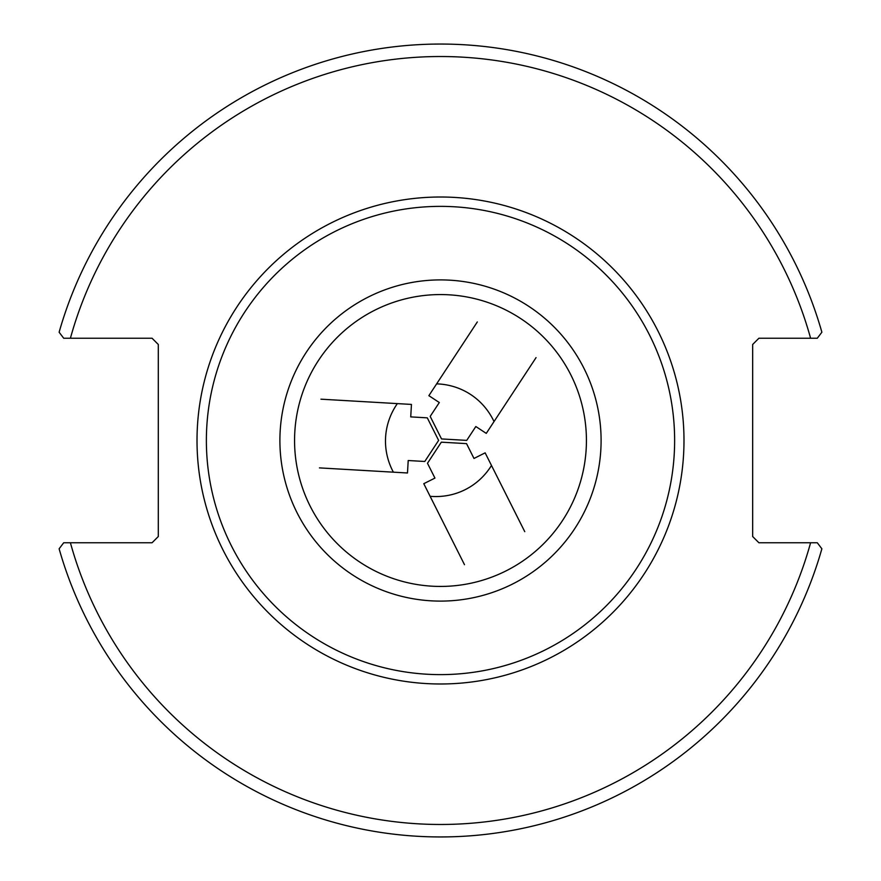 <?xml version="1.0" encoding="UTF-8"?>
<svg xmlns="http://www.w3.org/2000/svg" width="881" height="881" viewBox="0 0 881 881"><rect width="100%" height="100%" fill="white"/><g stroke="black" fill="none" stroke-linecap="round" stroke-linejoin="round"><path stroke-width="1.32" d="M817.293 542.762L758.904 542.762L752.66 536.518L752.66 344.482L758.904 338.238L817.293 338.238L821.874 332.214A396.45 396.45 0 0 0 59.126 332.214L63.707 338.238L152.061 338.238L158.305 344.482L158.305 536.518L152.061 542.762L63.707 542.762L59.126 548.786A396.45 396.45 0 0 0 821.874 548.786L817.293 542.762L810.597 542.762A383.962 383.962 0 0 1 70.403 542.762M63.707 338.238L70.403 338.238A383.962 383.962 0 0 1 810.597 338.238M477.315 321.95L436.635 383.863A73.079 68.674 -56.7 0 1 494.021 421.581L536.055 357.62M494.021 421.581L486.268 433.386L475.828 426.525L466.721 440.39L441.524 438.936L430.192 416.394L439.311 402.529L428.871 395.668L436.635 383.863M524.757 531.661L491.488 465.476A73.079 68.674 63.3 0 1 430.126 496.311L464.496 564.699M430.126 496.311L423.783 483.691L434.939 478.086L427.483 463.263L441.337 442.174L466.534 443.628L473.989 458.461L485.145 452.845L491.488 465.476M319.429 467.888L393.378 472.172A73.079 68.674 -176.7 0 1 397.353 403.608L320.948 399.181M397.353 403.608L411.449 404.423L410.733 416.889L427.296 417.847L438.628 440.39L424.774 461.479L408.211 460.521L407.485 472.987L393.378 472.172M272.394 277.537A234.126 234.126 0 0 1 665.684 376.396A234.126 234.126 0 0 1 383.422 667.556A234.126 234.126 0 0 1 272.394 277.537M197.014 440.5A243.486 243.486 0 0 0 562.243 651.367A243.486 243.486 0 0 0 562.243 229.633A243.486 243.486 0 0 0 197.014 440.5M325.188 328.712A160.606 160.606 0 0 1 594.961 396.527A160.606 160.606 0 0 1 401.351 596.261A160.606 160.606 0 0 1 325.188 328.712M335.716 338.921A145.938 145.938 0 0 1 580.854 400.547A145.938 145.938 0 0 1 404.919 582.033A145.938 145.938 0 0 1 335.716 338.921"/></g></svg>
